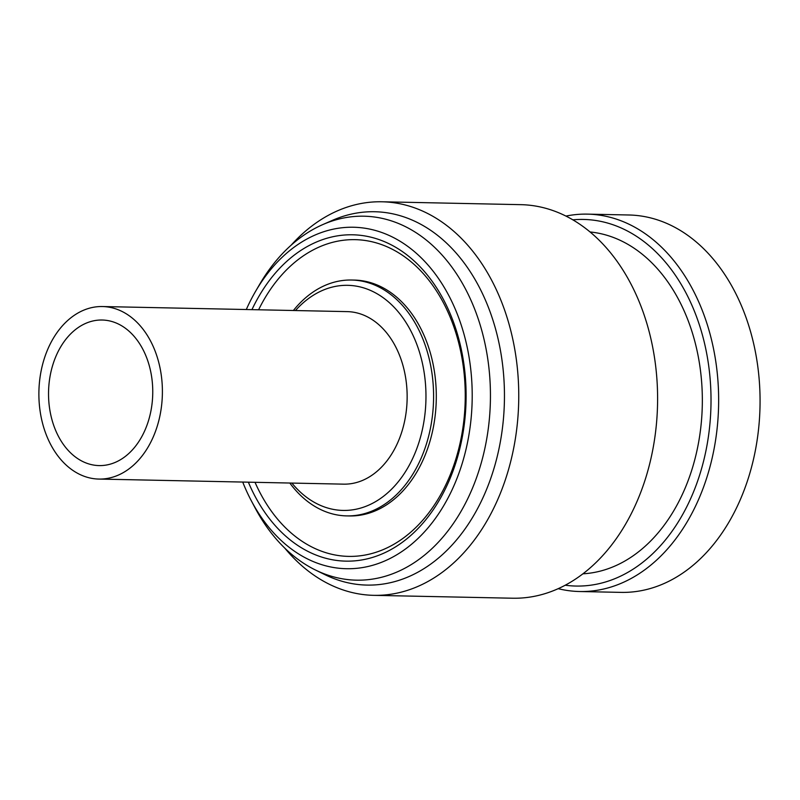 <?xml version="1.0" encoding="UTF-8"?>
<svg xmlns="http://www.w3.org/2000/svg" width="800" height="800" viewBox="0 0 800 800"><rect width="100%" height="100%" fill="white"/><g stroke="black" fill="none" stroke-linecap="round" stroke-linejoin="round"><path stroke-width="1.2" d="M40 410.37A86.28 61.75 91.2 0 1 102.43 306.54A86.28 61.75 91.2 0 1 161.28 375.24A86.28 61.75 91.2 0 1 98.85 479.07A86.28 61.75 91.2 0 1 40 410.37M98.85 479.07L343.6 484.15A86.28 61.75 -88.8 0 0 406.03 380.32A86.28 61.75 -88.8 0 0 347.18 311.62L102.43 306.54M151.81 377.98A72.8 52.1 91.2 0 1 99.13 465.59A72.8 52.1 91.2 0 1 49.48 407.63A72.8 52.1 91.2 0 1 102.15 320.02A72.8 52.1 91.2 0 1 151.81 377.98M565.26 585.22A183.34 131.22 -88.8 0 0 708.64 365.42A183.34 131.22 -88.8 0 0 572.84 219.84M565.94 216.09A188.74 135.08 91.2 0 1 587.47 214.13A188.74 135.08 91.2 0 1 716.2 364.4A188.74 135.08 91.2 0 1 579.63 591.52A188.74 135.08 91.2 0 1 558.21 588.68M579.63 591.52L621.05 592.38A188.74 135.08 -88.8 0 0 757.62 365.26A188.74 135.08 -88.8 0 0 628.88 214.99L587.47 214.13M248.36 482.17A163.21 116.81 -88.8 0 0 390.38 549.9A163.21 116.81 -88.8 0 0 463.99 364.74A163.21 116.81 -88.8 0 0 372.21 237.51A163.21 116.81 -88.8 0 0 251.94 309.65M246.3 309.53A170.77 122.22 91.2 0 1 255.62 291.26A170.77 122.22 91.2 0 1 380.11 231.92A170.77 122.22 91.2 0 1 469.99 363.21A170.77 122.22 91.2 0 1 398.81 553.53A170.77 122.22 91.2 0 1 251.28 500.7A170.77 122.22 91.2 0 1 242.72 482.05M255.62 291.26L259.6 284.44A182.02 130.27 91.2 0 1 322.66 224.64A182.02 130.27 91.2 0 1 488.08 361.13A182.02 130.27 91.2 0 1 444.68 535.01A182.02 130.27 91.2 0 1 315.5 570.03A182.02 130.27 91.2 0 1 254.97 507.67L251.28 500.7M258.6 309.79A158.4 113.37 91.2 0 1 375.17 242.57A158.4 113.37 91.2 0 1 463.19 365.77A158.4 113.37 91.2 0 1 392.76 544.92A158.4 113.37 91.2 0 1 255.02 482.31M322.66 224.64L332.35 220.39A186.71 133.63 91.2 0 1 502.03 360.4A186.71 133.63 91.2 0 1 457.52 538.76A186.71 133.63 91.2 0 1 325 574.69L315.5 570.03M291.09 245.24A196.83 140.87 91.2 0 1 381.95 201.78A196.83 140.87 91.2 0 1 516.2 358.48A196.83 140.87 91.2 0 1 373.78 595.34A196.83 140.87 91.2 0 1 284.8 548.15M381.95 201.78L520.8 204.66A196.83 140.87 91.2 0 1 655.05 361.37A196.83 140.87 91.2 0 1 512.63 598.22L373.78 595.34M590.06 231.97A171.21 122.53 91.2 0 1 700.12 367.89A171.21 122.53 91.2 0 1 582.97 573.81M291.87 483.07A112.57 80.56 -88.8 0 0 385.26 494.9A112.57 80.56 -88.8 0 0 424.51 374.97A112.57 80.56 -88.8 0 0 295.45 310.55M293.39 310.51A117.96 84.42 91.2 0 1 351.6 280.03A117.96 84.42 91.2 0 1 432.06 373.95A117.96 84.42 91.2 0 1 346.71 515.9A117.96 84.42 91.2 0 1 289.81 483.03M351.6 280.03L354.31 280.08A117.96 84.42 91.2 0 1 434.77 374A117.96 84.42 91.2 0 1 349.42 515.95L346.71 515.9"/></g></svg>
